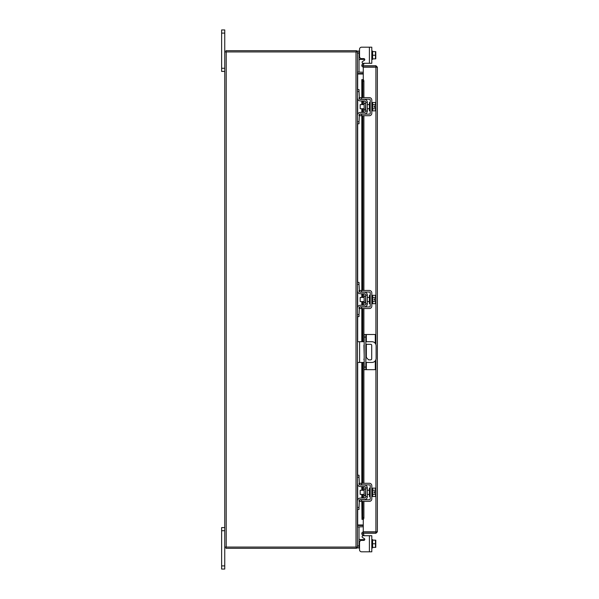 <?xml version="1.0" encoding="UTF-8"?>
<svg xmlns="http://www.w3.org/2000/svg" width="599" height="599" viewBox="0 0 599 599"><rect width="100%" height="100%" fill="white"/><g stroke="black" fill="none" stroke-linecap="round" stroke-linejoin="round"><path stroke-width="0.9" d="M224.752 530.729L221.63 530.729L221.63 527.584L224.752 527.584M224.752 569.05L221.63 569.05L221.63 565.898L224.752 565.898L224.752 569.05M221.63 530.729L221.63 565.898M363.106 535.723L371.799 535.723L371.799 551.814L369.396 551.814L369.396 535.723L363.106 535.723A0.996 0.996 0 0 0 362.605 537.58L364.274 538.538A0.996 0.996 0 0 1 363.773 540.395L361.601 540.395A2.074 2.074 0 0 0 359.527 542.469L359.527 549.74L359.527 547.913L359.527 549.74L359.527 547.913L359.527 549.74L359.527 547.913L357.453 547.913L357.453 547.074L224.752 547.074L224.752 565.898M224.752 33.102L221.63 33.102L221.63 29.95L224.752 29.95L224.752 51.926L357.453 51.926A1.453 1.453 0 0 0 356.21 50.698L356.21 51.926M224.752 71.416L221.63 71.416L221.63 68.271L224.752 68.271M221.63 33.102L221.63 68.271M365.839 359.909A1.033 1.033 0 0 0 365.839 358.786M364.177 358.674A1.033 1.033 0 0 0 364.177 360.021M365.839 362.447L371.964 362.447A4.148 4.148 0 0 0 376.112 358.307L376.112 345.863A4.148 4.148 0 0 0 371.964 341.715L365.839 341.715M364.177 341.715L359.61 341.715L359.61 362.447L364.177 362.447M357.453 341.715L359.61 341.715M359.61 362.447L357.453 362.447M365.839 344.305L370.676 344.305A1.026 1.026 0 0 1 371.702 345.331L371.702 358.831A1.026 1.026 0 0 1 370.676 359.864L368.602 359.864L365.839 356.944M364.177 355.192L363.937 345.331A1.026 1.026 0 0 1 364.177 344.672M366.333 362.447L366.333 369.665L364.177 369.665L364.177 334.497L375.296 334.497L375.296 343.392M365.839 334.497L365.839 369.665M366.333 369.665L375.296 369.665L375.296 360.778M365.412 489.024L364.14 489.024L364.14 495.643L365.412 495.643L365.749 488.694M357.453 477.238L357.453 475.247L359.026 475.247L359.026 477.238L357.453 477.238L357.453 483.543A3.07 3.07 0 0 0 360.523 486.613L364.417 486.613A1.325 1.325 0 0 1 365.749 487.938L365.749 496.728A1.325 1.325 0 0 1 364.417 498.054L360.523 498.054A3.07 3.07 0 0 0 357.453 501.123L357.453 507.428L359.026 507.428L359.026 509.42L357.453 509.42L357.453 507.428M359.834 499.798A1.49 1.49 0 0 1 360.523 499.633L364.417 499.633A2.905 2.905 0 0 0 367.322 496.728L367.322 487.938A2.905 2.905 0 0 0 364.417 485.033L360.523 485.033A1.49 1.49 0 0 1 359.834 484.868M359.527 484.651A1.49 1.49 0 0 1 359.026 483.543L359.407 484.539L359.026 477.238M359.407 500.128L359.026 507.428M359.026 501.123A1.49 1.49 0 0 1 359.527 500.008M367.322 487.938L365.749 487.938M365.749 496.728L367.322 496.728M357.618 484.539L357.453 483.543L357.618 484.539M371.799 496.481L372.63 496.481L372.63 488.185L371.799 488.185M370.227 496.481L369.396 496.481L369.396 488.185L370.227 488.185M364.14 490.259L360.186 490.259L360.186 494.407L364.14 494.407M372.63 494.422L375.461 494.422L372.63 494.43M372.63 490.237L375.461 490.237L372.63 490.237M375.783 495.38L375.753 492.955L375.461 496.519L372.63 496.519M375.753 492.955L374.105 492.955L374.105 491.712L375.753 491.712L375.461 488.14L372.63 488.14M375.783 489.098L375.558 488.327M375.461 496.519L375.783 495.568M375.753 491.712L375.783 489.286M361.601 501.37L359.527 501.37L359.527 499.798L361.601 499.798L361.601 501.37L369.396 501.37A2.403 2.403 0 0 0 371.799 498.967L371.799 485.699A2.403 2.403 0 0 0 369.396 483.288L361.601 483.288L361.601 484.868L369.396 484.868A0.831 0.831 0 0 1 370.227 485.699L370.227 498.967A0.831 0.831 0 0 1 369.396 499.798L361.601 499.798M361.601 484.868L359.527 484.868L359.527 483.288L361.601 483.288M365.412 296.191L364.14 296.191L364.14 302.809L365.412 302.809L365.749 295.861M357.453 284.405L357.453 282.414L359.026 282.414L359.026 284.405L357.453 284.405L357.453 290.71A3.07 3.07 0 0 0 360.523 293.78L364.417 293.78A1.325 1.325 0 0 1 365.749 295.105L365.749 303.895A1.325 1.325 0 0 1 364.417 305.22L360.523 305.22A3.07 3.07 0 0 0 357.453 308.29L357.453 314.595L359.026 314.595L359.026 316.586L357.453 316.586L357.453 314.595M359.834 306.965A1.49 1.49 0 0 1 360.523 306.8L364.417 306.8A2.905 2.905 0 0 0 367.322 303.895L367.322 295.105A2.905 2.905 0 0 0 364.417 292.2L360.523 292.2A1.49 1.49 0 0 1 359.834 292.035M359.527 291.818A1.49 1.49 0 0 1 359.026 290.71L359.407 291.706L359.026 284.405M359.407 307.294L359.026 314.595M359.026 308.29A1.49 1.49 0 0 1 359.527 307.182M367.322 295.105L365.749 295.105M365.749 303.895L367.322 303.895M357.618 291.706L357.453 290.71L357.618 291.706M371.799 303.648L372.63 303.648L372.63 295.352L371.799 295.352M370.227 303.648L369.396 303.648L369.396 295.352L370.227 295.352M364.14 297.426L360.186 297.426L360.186 301.574L364.14 301.574M372.63 301.589L375.461 301.589L372.63 301.596M372.63 297.404L375.461 297.404L372.63 297.411M375.783 302.547L375.753 300.121L375.461 303.686L372.63 303.686M375.753 300.121L374.105 300.121L374.105 298.879L375.753 298.879L375.461 295.314L372.63 295.314M375.783 296.265L375.558 295.502M375.461 303.686L375.783 302.735M375.753 298.879L375.783 296.453M361.601 308.537L359.527 308.537L359.527 306.965L361.601 306.965L361.601 308.537L369.396 308.537A2.403 2.403 0 0 0 371.799 306.134L371.799 292.866A2.403 2.403 0 0 0 369.396 290.463L361.601 290.463L361.601 292.035L369.396 292.035A0.831 0.831 0 0 1 370.227 292.866L370.227 306.134A0.831 0.831 0 0 1 369.396 306.965L361.601 306.965M361.601 292.035L359.527 292.035L359.527 290.463L361.601 290.463M359.407 539.617L359.026 538.621L359.19 539.564L359.026 538.621L359.407 539.617L359.026 538.621L359.407 539.617L360.523 539.617L360.523 540.702M371.799 539.617L372.63 539.617L372.63 547.389L372.63 540.141L375.783 540.186L374.105 540.133M369.396 551.814L361.601 551.814L369.396 551.814M364.769 539.399A0.996 0.996 0 0 1 364.746 539.617A0.996 0.996 0 0 0 364.274 538.538A0.996 0.996 0 0 1 364.746 539.617A0.996 0.996 0 0 0 364.769 539.399A0.996 0.996 0 0 1 364.746 539.617L360.523 539.617M357.461 526.91L359.026 526.91L359.026 547.913M371.799 547.913L372.63 547.913L372.63 547.389L375.461 547.389L375.461 543.765L372.63 543.765M375.461 547.389L372.63 547.396M372.63 540.133L375.461 540.133L375.461 543.765M375.783 547.344L375.783 545.741M375.783 545.412L375.783 542.117M375.783 541.788L375.783 540.186M359.527 549.74A2.074 2.074 0 0 0 361.601 551.814M369.396 47.186L371.799 47.186L371.799 63.277L369.396 63.277L369.396 47.186L361.601 47.186A2.074 2.074 0 0 0 359.527 49.26L359.527 56.531A2.074 2.074 0 0 0 361.601 58.605L363.773 58.605A0.996 0.996 0 0 1 364.769 59.6A0.996 0.996 0 0 0 364.746 59.383L359.407 59.383L359.026 60.379L359.407 59.383L360.523 59.383L360.523 58.298M357.453 52.143L357.453 51.087L359.026 51.087L359.026 72.09L357.461 72.09M359.026 51.087L359.527 51.087L359.527 49.26M371.799 51.087L372.63 51.087L372.63 58.859L372.63 51.611L375.461 51.611L375.461 55.235L372.63 55.235M371.799 59.383L372.63 59.383L372.63 58.867L375.461 58.859L372.63 58.867M372.63 51.604L375.461 51.611M375.461 58.867L375.461 55.235M375.783 53.259L375.783 51.656M375.783 56.883L375.783 53.588M375.783 58.814L375.783 57.212M364.746 59.383A0.996 0.996 0 0 1 364.274 60.462L362.605 61.42A0.996 0.996 0 0 0 363.106 63.277L369.396 63.277M364.274 60.462L362.605 61.42M363.271 66.953L363.271 65.71L375.91 65.71L375.91 66.953L363.271 66.953A1.453 1.453 0 0 1 361.991 64.797L363.271 65.71M363.271 79.674L363.271 67.185L377.37 67.17L377.37 531.83L363.271 531.815L363.271 519.326M376.127 531.83L377.37 531.83L375.91 533.29L375.91 359.58M375.91 344.59L375.91 67.185L377.37 67.17L375.91 65.71M375.91 533.29L363.271 533.29L363.893 535.019L362.822 535.641L362.006 534.233M375.91 532.047L363.271 532.047L363.271 533.29M361.811 97.63L361.811 79.63L363.084 79.63A1.662 0.831 90 0 1 363.893 81.284L362.822 81.284A1.662 0.831 -90 0 0 362.006 79.63L361.991 79.63M363.069 519.37L362.006 519.37A1.662 0.831 -90 0 0 362.822 517.716L363.893 517.716A1.662 0.831 90 0 1 363.084 519.37L363.271 519.37M361.991 519.37L361.811 501.37M362.822 517.716L362.822 501.37M362.822 498.054L362.822 494.407M362.822 490.259L362.822 486.613M362.822 483.288L362.822 362.447M362.822 341.715L362.822 308.537M362.822 305.22L362.822 301.574M362.822 297.426L362.822 293.78M362.822 290.463L362.822 115.712M362.822 112.387L362.822 108.741M362.822 104.593L362.822 100.946M362.822 97.63L362.822 81.284M363.893 517.716L363.893 501.37M363.893 498.054L363.893 494.407M363.893 490.259L363.893 486.613M363.893 483.288L363.893 362.447M363.893 341.715L363.893 308.537M363.893 305.22L363.893 301.574M363.893 297.426L363.893 293.78M363.893 290.463L363.893 115.712M363.893 112.387L363.893 108.741M363.893 104.593L363.893 100.946M363.893 97.63L363.893 81.284M363.084 65.388L363.893 63.981L362.822 63.359L362.006 64.767M363.271 532.047A1.453 1.453 0 0 0 361.991 534.203L363.069 533.582M363.271 524.986L357.67 524.986L357.67 509.42M357.67 89.58L357.67 74.014L363.271 74.014M356.21 547.074L356.21 548.317A1.453 1.453 0 0 0 357.438 547.074L357.453 51.926M224.752 547.074L224.752 51.926M363.271 72.254L357.453 72.037M363.271 73.49L357.67 73.49A1.453 1.453 0 0 1 357.453 73.475M225.988 51.926L225.988 50.683L356.21 50.683M357.453 525.525A1.453 1.453 0 0 1 357.67 525.51L363.271 525.51M357.453 526.963L363.271 526.746M356.21 548.317L225.988 548.317L225.988 547.074M365.412 103.357L364.14 103.357L364.14 109.976L365.412 109.976L365.749 103.028M357.453 91.572L357.453 89.58L359.026 89.58L359.026 91.572L357.453 91.572L357.453 97.877A3.07 3.07 0 0 0 360.523 100.946L364.417 100.946A1.325 1.325 0 0 1 365.749 102.272L365.749 111.062A1.325 1.325 0 0 1 364.417 112.387L360.523 112.387A3.07 3.07 0 0 0 357.453 115.457L357.453 121.762L359.026 121.762L359.026 123.753L357.453 123.753L357.453 121.762M359.834 114.132A1.49 1.49 0 0 1 360.523 113.967L364.417 113.967A2.905 2.905 0 0 0 367.322 111.062L367.322 102.272A2.905 2.905 0 0 0 364.417 99.367L360.523 99.367A1.49 1.49 0 0 1 359.834 99.202M359.527 98.992A1.49 1.49 0 0 1 359.026 97.877L359.407 98.872L359.026 91.572M359.407 114.461L359.026 121.762M359.026 115.457A1.49 1.49 0 0 1 359.527 114.349M367.322 102.272L365.749 102.272M365.749 111.062L367.322 111.062M357.618 98.872L357.453 97.877L357.618 98.872M371.799 110.815L372.63 110.815L372.63 102.519L371.799 102.519M370.227 110.815L369.396 110.815L369.396 102.519L370.227 102.519M364.14 104.593L360.186 104.593L360.186 108.741L364.14 108.741M372.63 108.763L375.461 108.763L372.63 108.763M372.63 104.57L375.461 104.57L372.63 104.578M375.783 109.714L375.753 107.288L375.461 110.86L372.63 110.86M375.753 107.288L374.105 107.288L374.105 106.045L375.753 106.045L375.461 102.481L372.63 102.481M375.783 103.432L375.558 102.669M375.461 110.86L375.783 109.902M375.753 106.045L375.783 103.62M361.601 115.712L359.527 115.712L359.527 114.132L361.601 114.132L361.601 115.712L369.396 115.712A2.403 2.403 0 0 0 371.799 113.301L371.799 100.033A2.403 2.403 0 0 0 369.396 97.63L361.601 97.63L361.601 99.202L369.396 99.202A0.831 0.831 0 0 1 370.227 100.033L370.227 113.301A0.831 0.831 0 0 1 369.396 114.132L361.601 114.132M361.601 99.202L359.527 99.202L359.527 97.63L361.601 97.63M364.177 367.075L365.839 367.075M365.839 337.087L364.177 337.087M366.333 334.497L366.333 341.715M366.333 344.305L366.333 357.468M357.453 545.921L359.026 545.921M364.417 540.163L364.417 539.617M359.026 53.079L357.453 53.079M364.417 59.383L364.417 58.837M362.006 519.37L362.006 501.37M362.006 498.054L362.006 494.407M362.006 490.259L362.006 486.613M362.006 483.288L362.006 362.447M362.006 341.715L362.006 308.537M362.006 305.22L362.006 301.574M362.006 297.426L362.006 293.78M362.006 290.463L362.006 115.712M362.006 112.387L362.006 108.741M362.006 104.593L362.006 100.946M362.006 97.63L362.006 79.63M357.67 499.993L357.67 484.673M357.67 475.247L357.67 362.447M357.67 341.715L357.67 316.586M357.67 307.16L357.67 291.84M357.67 282.414L357.67 123.753M357.67 114.327L357.67 99.007M356.001 547.074L356.001 51.926M226.205 547.074L226.205 51.926M367.322 490.259L369.396 490.259M367.322 494.407L369.396 494.407M367.322 297.426L369.396 297.426M367.322 301.574L369.396 301.574M361.811 100.946L361.811 104.593M361.811 108.741L361.811 112.387M361.811 115.712L361.811 290.463M361.811 293.78L361.811 297.426M361.811 301.574L361.811 305.22M361.811 308.537L361.811 341.715M361.811 362.447L361.811 483.288M361.811 486.613L361.811 490.259M361.811 494.407L361.811 498.054M367.322 104.593L369.396 104.593M367.322 108.741L369.396 108.741"/></g></svg>
